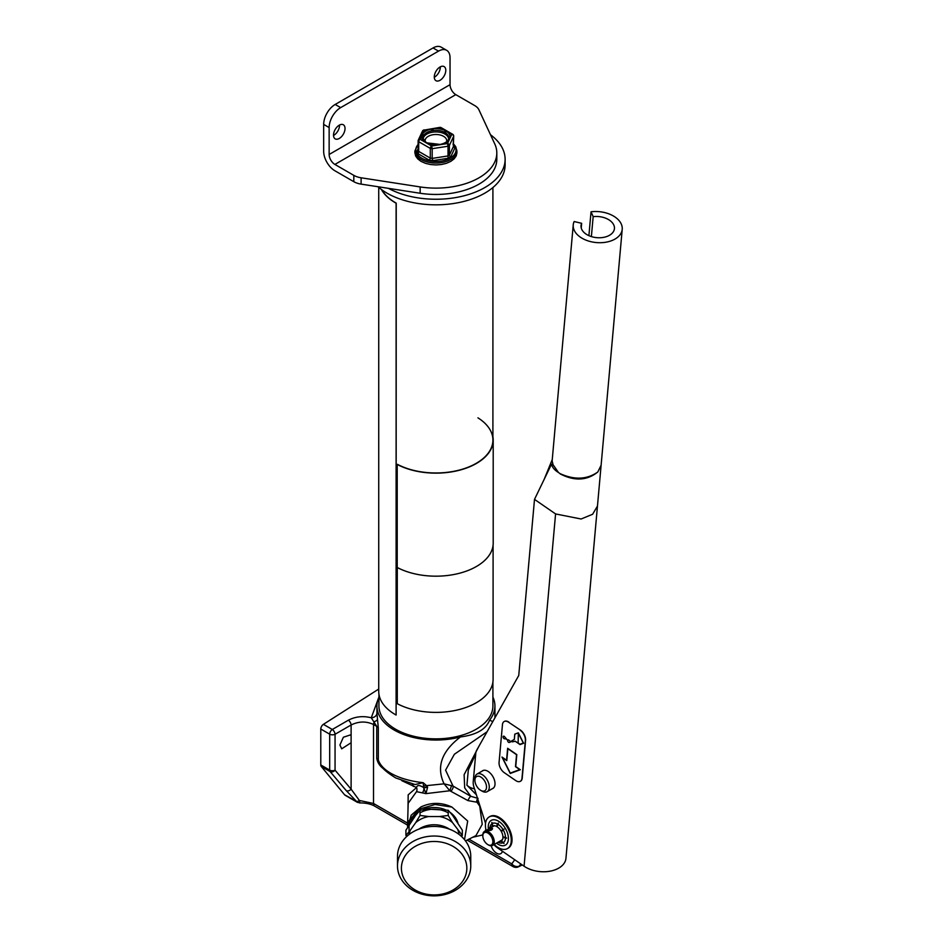 <?xml version="1.0" encoding="UTF-8"?>
<svg xmlns="http://www.w3.org/2000/svg" width="943" height="943" viewBox="0 0 943 943"><rect width="100%" height="100%" fill="white"/><g stroke="black" fill="none" stroke-linecap="round" stroke-linejoin="round"><path stroke-width="1.41" d="M409.014 834.567L409.109 820.622L418.94 809.235L435.065 804.509L451.933 807.078L467.693 821.023L464.51 839.647M407.541 827.412L411.219 815.153L420.943 806.949C431.175 802.175 441.501 802.222 451.933 807.078M477.948 799.617A3.324 1.521 -73.7 0 0 477.005 802.234L467.928 800.583L449.835 790.753L444.094 783.833L453.029 786.061L470.816 796.316L464.687 787.865L464.121 774.698L478.867 746.349M477.712 798.874A3.324 1.662 -86.7 0 0 476.84 802.21M479.857 805.605A3.324 0.931 -26.8 0 0 479.515 805.841L477.005 802.234M407.989 810.19L408.178 794.855L416.535 787.546C417.089 784.894 419.47 784.918 423.666 787.605L423.159 782.678L426.519 785.637L444.094 783.833C436.102 766.977 441.56 751.347 460.49 736.943C476.345 734.903 486.034 729.304 489.582 720.146L492.8 721.595M423.537 785.979L426.519 785.637L427.592 787.181L425.941 793.629L416.535 791.649L408.178 803.295L407.541 826.139M415.038 784.552L423.159 782.678C401.671 780.356 382.516 772.27 378.32 759.975L378.662 761.319C379.381 765.857 385.086 771.398 395.754 777.963L415.038 784.552M378.732 689.05L323.402 724.342A3.913 2.251 120 0 0 320.785 729.033L320.785 764.95A3.913 2.251 120 0 0 321.221 766.423L344.584 794.784L356.43 801.302A3.913 2.086 -46.5 0 0 359.389 800.466L359.766 801.963M356.43 801.302L346.175 790.552A3.913 3.053 -40.2 0 0 351.114 789.161L359.389 800.466L373.522 803.483A5.858 3.383 120 0 0 374.736 806.171L374.736 806.171C370.74 803.931 365.719 802.858 359.648 802.929L357.032 801.974A3.913 3.619 -27.3 0 0 359.672 802.552M344.584 794.784A5.858 3.383 120 0 0 345.126 795.255L357.48 802.387M378.32 728.031A5.858 3.383 180 0 0 376.74 726.369L371.283 717.776A5.858 4.656 179 0 0 376.929 713.085L378.32 728.031L378.32 759.975L376.74 758.313L376.74 726.369L373.522 724.507C366.202 721.077 358.741 721.242 351.114 724.99L335.06 734.255L335.06 770.172L351.114 789.161L351.114 735.705L350.254 734.962L343.37 737.237L339.916 745.041L341.696 748.825L351.114 742.73M323.402 724.342L332.301 729.481L348.356 720.204A3.913 2.016 60 0 1 351.114 724.99L351.114 735.705M346.175 790.552L330.121 771.563A3.913 3.053 -40.2 0 0 335.06 770.172A3.913 2.251 0 0 1 329.685 770.089A3.913 2.251 120 0 0 330.121 771.563L321.221 766.423M320.785 764.95L329.685 770.089L329.685 734.173A3.913 2.251 120 0 1 332.301 729.481A3.913 2.016 60 0 1 335.06 734.255A3.913 2.251 0 0 1 329.685 734.173L320.785 729.033M476.392 794.784L466.915 785.201L468.317 769.96L475.72 753.976M487.083 731.756L454.373 754.259L445.579 770.148L453.029 786.061A3.324 1.356 -60.3 0 1 452.711 788.572A3.324 1.356 -60.3 0 1 450.813 791.212M520.819 863.953L519.31 866.087A5.858 4.621 -144.9 0 1 511.801 863.894L514.725 859.745M522.009 864.778L519.31 866.087A5.858 3.454 64.1 0 1 518.509 866.782L522.269 864.955M416.535 791.649A4.232 3.395 -102.1 0 0 416.535 787.546L401.777 780.663M382.552 767.779A5.858 2.216 133.2 0 1 382.481 768.003C379.345 765.374 377.436 762.144 376.74 758.313M451.579 785.543L449.835 790.753L425.941 793.629L423.666 787.605A7.815 1.957 -20.3 0 0 427.45 786.933M427.592 787.181A7.815 1.686 -18 0 1 423.761 787.818A4.232 3.077 -78.6 0 1 422.641 792.379M485.834 829.286L485.209 831.007M482.828 834.909L472.302 837.36M465.5 840.92L475.979 835.592L482.238 824.288L479.751 806.359M502.36 851.199A8.239 4.762 60 0 1 500.78 853.639A8.239 4.762 60 0 1 491.22 845.788M467.928 800.583A3.324 0.601 -61.2 0 1 469.508 797.66A3.324 0.601 -61.2 0 1 470.816 796.316L478.077 798.391M477.653 798.709A3.324 1.674 -87.8 0 0 476.698 802.21M489.582 720.146A59.008 34.066 0 0 0 494.934 705.965A59.008 34.066 0 0 0 492.906 697.113M378.933 697.16A59.008 34.066 0 0 0 376.917 705.965A59.008 34.066 0 0 0 460.49 736.943M376.917 705.965L376.929 713.085M407.624 823.168L373.522 803.483L373.522 724.507A3.913 2.251 120 0 1 374.418 721.631A5.858 2.511 172.7 0 0 377.436 719.273M489.665 845.27A7.096 4.102 -120 0 0 492.706 840.201A7.096 4.102 -120 0 0 487.225 832.704A7.096 4.102 -120 0 0 482.816 835.911A7.096 4.102 -120 0 0 487.837 844.61A7.096 4.102 -120 0 0 489.665 845.27M482.828 835.533A8.074 4.668 60 0 1 482.816 835.121A8.074 4.668 60 0 1 484.49 831.42A8.074 4.668 60 0 1 486.458 831.078A8.074 4.668 60 0 1 493.319 837.573A8.074 4.668 60 0 1 492.564 845.411A8.074 4.668 60 0 1 490.608 845.753A8.074 4.668 60 0 1 488.533 845.011A8.074 4.668 60 0 1 488.179 844.787M487.649 830.394L491.739 828.025L492.529 828.602C492.034 830.158 490.407 830.748 487.649 830.394M410.264 830.323L405.914 835.404L405.914 830.205L415.674 815.341L420.024 810.261L428.711 809.2L448.22 810.261L452.569 815.341L462.318 830.205L462.318 835.404L452.569 822.673A25.013 20.428 180 0 0 439.521 816.532L428.711 816.532A25.013 20.428 180 0 0 415.674 822.673L410.264 830.323A25.013 20.428 180 0 0 409.238 834.402M459.005 834.402A25.013 20.428 180 0 0 457.968 830.323M461.634 836.594L462.318 835.404M452.569 822.673L448.22 815.471L448.22 810.261M448.22 815.471L439.521 816.532M428.711 816.532L420.024 815.471L420.024 810.261M420.024 815.471L415.674 822.673M405.914 835.404L406.61 836.594M420.024 812.854A24.424 19.944 -0 0 1 448.22 812.854M410.346 822.874A24.424 19.944 -0 0 1 418.126 812.383M422.605 809.86A24.424 19.944 -0 0 1 445.626 809.86M450.117 812.383A24.424 19.944 -0 0 1 457.897 822.874M418.739 829.203A24.424 19.944 -0 0 1 449.493 829.203M466.844 868.197A32.722 26.722 180 0 0 417.761 845.058A32.722 26.722 180 0 0 417.761 891.335A32.722 26.722 180 0 0 466.844 868.197M470.757 865.933A36.636 29.917 -0 0 1 434.122 895.85A36.636 29.917 -0 0 1 397.486 865.933A36.636 29.917 -0 0 1 434.122 836.028A36.636 29.917 -0 0 1 470.757 865.933L470.757 856.35A36.636 29.917 180 0 0 434.122 826.433A36.636 29.917 180 0 0 397.486 856.35L397.486 865.933M486.105 830.488A18.271 10.55 60 0 1 489.205 816.933A18.271 10.55 60 0 1 503.279 821.825A18.271 10.55 60 0 1 511.259 840.213A18.271 10.55 60 0 1 507.475 848.57A18.271 10.55 60 0 1 494.191 844.468M489.205 816.933L489.995 816.473A18.271 10.55 60 0 1 504.069 821.377A18.271 10.55 60 0 1 512.037 839.753A18.271 10.55 60 0 1 508.253 848.122L507.475 848.57M498.034 842.252A10.998 6.353 -120 0 0 503.055 842.724L500.969 841.262A8.699 5.021 60 0 1 499.212 841.569M501.287 841.073L503.385 842.535A10.998 6.353 -120 0 0 505.495 837.855L502.925 837.467A8.699 5.021 60 0 1 502.525 839.494A8.699 5.021 60 0 1 501.287 841.073L501.688 840.213A8.145 4.703 60 0 0 502.666 839.093M502.925 837.467L503.208 836.842M505.495 837.855L506.709 838.127L505.495 837.325A10.998 6.353 -120 0 0 503.385 830.217L501.287 831.42A8.699 5.021 60 0 1 502.925 836.924L505.495 837.325M500.969 830.854L503.055 829.651A10.998 6.353 -120 0 0 497.951 824.265L497.02 826.693A8.699 5.021 60 0 1 500.969 830.854M492.6 826.033A8.699 5.021 60 0 1 494.592 825.75A8.699 5.021 60 0 1 496.548 826.422L497.491 823.993A10.998 6.353 -120 0 0 492.387 823.487L492.6 826.033L493.554 826.115A8.145 4.703 60 0 1 495.016 825.832M497.232 826.481L496.548 826.422M491.138 827.589A8.699 5.021 60 0 1 492.281 826.221L492.069 823.675A10.998 6.353 -120 0 0 489.959 828.272M503.055 842.724L504.034 843.525L503.385 842.535M503.385 830.217L504.034 829.086L503.055 829.651M497.951 824.265L498.328 823.074L497.491 823.993M492.387 823.487L491.845 822.437L492.069 823.675M489.947 828.355L489.488 827.648M482.097 791.153L480.706 790.364A8.204 4.739 -120 0 0 486.517 787.004A8.204 4.739 -120 0 0 480.706 776.961A8.204 4.739 -120 0 0 474.907 780.309A8.204 4.739 -120 0 0 480.706 790.364L482.097 791.153A10.161 5.87 60 0 0 487.177 791.66A10.161 5.87 60 0 0 487.177 779.932A10.161 5.87 60 0 0 477.017 774.062A10.161 5.87 60 0 0 474.907 778.718L474.907 780.309M378.933 694.06L378.933 705.965A56.993 32.899 0 0 0 395.624 729.222A56.993 32.899 0 0 0 457.72 736.353A56.993 32.899 0 0 0 492.906 705.965L492.906 682.095M377.99 186.738A69.204 39.948 0 0 0 386.984 193.126A69.204 39.948 0 0 0 462.4 201.79A69.204 39.948 0 0 0 505.118 164.884L505.118 159.296A69.204 39.948 0 0 0 490.501 134.743M388.41 188.341A69.204 39.948 0 0 0 463.308 195.979A69.204 39.948 0 0 0 505.118 159.296M496.808 152.966A60.894 35.162 180 0 0 494.733 143.866L478.914 109.777A16.279 9.395 0 0 0 474.706 105.569L455.787 94.642A8.145 4.703 60 0 1 450.035 84.681L450.035 57.771A16.279 9.406 120 0 0 446.664 50.309A16.279 9.406 120 0 0 438.519 51.122L340.659 107.62A16.279 9.406 120 0 0 329.142 127.564L329.142 154.475A8.145 4.703 -120 0 0 334.895 164.436L353.814 175.363A16.279 9.395 0 0 0 361.11 177.791L420.154 186.926A60.894 35.162 180 0 0 496.808 152.966L496.808 159.296A60.894 35.162 180 0 1 420.154 193.256L361.11 184.121L361.11 177.791M446.664 50.309L441.183 47.15A16.279 9.406 120 0 0 433.037 47.952L335.178 104.461A16.279 9.406 120 0 0 323.661 124.393L323.661 151.304A15.89 9.171 -120 0 0 334.895 170.766L353.814 181.693A16.279 9.395 0 0 0 361.11 184.121M345.032 128.496A8.145 4.703 120 0 0 343.346 124.771A8.145 4.703 120 0 0 335.201 129.462A8.145 4.703 120 0 0 335.201 138.869A8.145 4.703 120 0 0 341.472 136.688A8.145 4.703 120 0 0 345.032 128.496M333.527 135.45A8.145 4.703 120 0 0 339.551 125.325A8.145 4.703 120 0 0 339.539 125.018M434.287 77.267A8.145 4.703 120 0 0 440.31 67.153A8.145 4.703 120 0 0 440.31 66.847M445.791 70.312A8.145 4.703 120 0 0 444.106 66.588A8.145 4.703 120 0 0 435.972 71.291A8.145 4.703 120 0 0 435.972 80.697A8.145 4.703 120 0 0 442.243 78.505A8.145 4.703 120 0 0 445.791 70.312M418.704 151.41L430.291 158.106A1.957 0.967 -53.7 0 1 429.124 160.086L417.89 153.603A1.957 1.273 -67.3 0 0 418.704 151.41L418.704 141.709A1.957 1.132 0 0 1 418.126 140.908L418.126 150.762A1.957 1.379 21.1 0 1 416.912 151.493L417.89 153.603M453.135 144.916L453.642 136.299L449.398 145.446L449.398 155.147L453.642 146.012A1.957 1.686 30.1 0 0 454.915 147.874L450.813 156.738A1.957 1.379 21.1 0 1 449.398 155.147L448.019 155.949L448.125 158.283L432.79 160.652L432.177 158.4L448.019 155.949L448.019 146.236A1.957 1.132 0 0 0 448.892 145.941A1.957 1.132 0 0 0 449.398 145.446A1.957 1.544 -155.1 0 0 447.512 143.548L449.434 139.411A1.308 1.014 -150.4 0 0 448.302 139.835A1.308 1.014 -150.4 0 0 448.29 139.835L448.609 139.163A1.308 1.037 20 0 1 449.835 138.55L449.434 139.411A14.216 8.204 180 0 1 440.346 144.668L439.957 144.75M448.29 139.835C447.041 141.98 444.306 143.525 440.098 144.444L427.026 142.876A1.308 0.707 -62.6 0 0 426.425 142.971L425.328 142.334A14.216 8.204 180 0 1 422.004 135.167L420.083 139.305A1.957 1.132 120 0 0 418.704 141.709L430.291 148.393A1.957 1.132 0 0 0 432.177 148.688L432.177 158.4L430.291 158.106L430.291 148.393A1.957 1.132 120 0 1 431.67 146L438.837 144.892A14.216 8.204 180 0 1 426.425 142.971L431.67 146L432.177 148.688L448.019 146.236L447.512 143.548L438.589 144.927M453.701 136.004A1.957 1.132 0 0 1 453.642 136.299A1.957 1.544 -155.1 0 0 451.756 134.413L446.51 131.383A14.216 8.204 180 0 1 449.835 138.55L451.756 134.413A1.957 1.132 120 0 1 452.734 134.319A1.957 1.957 0 0 1 453.701 136.004L453.359 145.694M439.862 127.388L432.99 128.826A14.216 8.204 180 0 1 445.402 130.747L446.51 131.383A1.308 0.79 -57.2 0 0 445.544 132.857L444.542 132.279A1.308 0.707 -62.6 0 1 445.402 130.747L440.157 127.718A1.957 1.132 120 0 1 441.135 127.623A1.957 1.957 0 0 0 439.862 127.388L423.855 130.146M427.026 142.876L426.036 142.31A1.308 0.79 -57.2 0 0 425.328 142.334L420.083 139.305A1.957 1.544 -155.1 0 0 418.197 140.613A1.957 1.132 0 0 0 418.126 140.908A1.957 1.957 0 0 1 418.303 140.083L422.547 130.936A1.957 1.544 -155.1 0 1 424.326 130.169L424.02 129.828M444.542 132.279A12.919 7.461 0 0 0 433.261 130.535L431.894 130.747A12.919 7.461 0 0 0 423.631 135.509A1.308 1.014 -150.4 0 0 422.405 134.307L422.004 135.167A1.308 1.037 20 0 1 423.266 136.299A12.919 7.461 0 0 0 423.018 138.291L426.036 142.31M431.894 130.747L431.493 129.061L432.99 128.826L433.261 130.535M448.562 139.364A1.308 1.037 20 0 1 448.609 139.163L448.809 138.291A12.919 7.461 0 0 0 445.544 132.857M429.124 160.086L432.79 160.652M454.915 147.874L453.937 145.764A1.957 0.967 -53.7 0 1 453.701 145.8M448.125 158.283L450.813 156.738M456.919 152.79A21.005 12.129 0 0 1 456.919 152.813L456.212 155.937A21.005 12.129 0 0 1 456.2 155.949L454.125 158.86A21.005 12.129 0 0 1 454.102 158.872L450.789 161.371A21.005 12.129 0 0 1 450.766 161.394L446.452 163.304A21.005 12.129 0 0 1 446.416 163.316L441.383 164.518A21.005 12.129 0 0 1 441.348 164.53L435.949 164.942A21.005 12.129 0 0 1 435.914 164.942L430.515 164.53A21.005 12.129 0 0 1 430.479 164.53L425.446 163.328A21.005 12.129 0 0 1 425.411 163.316L421.085 161.406A21.005 12.129 0 0 1 421.061 161.394L417.749 158.895A21.005 12.129 0 0 0 417.749 158.895L415.639 155.972A21.005 12.129 0 0 0 415.639 155.972L414.908 152.837A21.005 12.129 0 0 0 414.908 152.837L414.908 152.896M416.912 151.493L418.126 148.581M378.732 187.374L378.732 691.337A57.181 33.017 0 0 0 396.107 715.042L396.237 203.122A56.993 32.899 180 0 1 381.762 189.755M381.42 189.496A57.181 33.017 0 0 0 396.107 203.205L396.107 715.042M493.201 440.075L493.201 543.109A57.275 33.076 180 0 1 458.982 573.379A57.275 33.076 180 0 1 397.215 567.486L397.215 464.451A57.275 33.076 0 0 0 458.982 470.345A57.275 33.076 0 0 0 493.201 440.075A57.275 33.076 0 0 0 492.906 436.727M477.936 417.843A56.993 32.899 180 0 1 476.215 463.343A56.993 32.899 180 0 1 397.416 464.333L397.215 464.451M397.286 567.521L397.286 703.714A57.181 33.017 0 0 0 458.946 709.596A57.181 33.017 0 0 0 493.095 679.373L493.095 545.03M573.238 224.929A24.589 15.512 5.1 0 0 596.341 242.563A24.589 15.512 5.1 0 0 622.215 229.302A24.589 15.512 5.1 0 0 591.037 211.798L593.171 216.666A16.774 10.585 -174.9 0 1 614.435 228.607A16.774 10.585 -174.9 0 1 596.789 237.66A16.774 10.585 -174.9 0 1 581.029 225.625A16.774 10.585 -174.9 0 1 581.654 223.314L574.157 221.534A24.589 15.512 5.1 0 0 573.238 224.929L552.138 460.844L553.046 464.71L558.527 472.561C554.625 470.18 552.292 467.386 551.502 464.192L534.504 499.377L518.744 675.506L476.616 750.345A12.247 7.072 -120 0 0 475.779 753.292L473.233 781.664A12.247 7.072 -120 0 0 473.964 787.193L485.539 823.345M493.943 844.61A12.247 7.072 -120 0 0 497.185 847.627L524.072 866.204A24.589 15.512 5.1 0 0 550.17 871.167A24.589 15.512 5.1 0 0 565.941 858.354L601.115 465.253L597.815 471.983C587.076 480.647 574.535 481.295 560.177 473.905L560.059 473.622C574.464 480.128 587.053 479.574 597.815 471.983M581.654 223.314L581.23 228.006M593.171 216.666L591.379 236.587M591.037 211.798L588.904 235.656M558.527 472.561L560.059 473.622M551.502 464.192L553.046 464.71M482.062 771.15A10.243 5.917 60 0 1 490.454 773.354A10.243 5.917 60 0 1 494.992 784.552A10.243 5.917 60 0 1 492.211 788.749M534.504 499.377L555.58 513.935L581.112 519.004L592.617 514.265L597.461 506.085M520.442 781.252A8.145 4.703 -120 0 0 520.56 781.193A8.145 4.703 -120 0 0 522.222 778.093L525.593 740.349A8.145 4.703 -120 0 0 520.43 730.106L508.749 722.326A8.145 4.703 -120 0 0 504.104 721.56A8.145 4.703 -120 0 0 502.454 724.66L499.071 762.404A8.145 4.703 -120 0 0 504.246 772.647L515.703 780.556A8.145 4.703 -120 0 0 520.336 781.323A8.145 4.703 -120 0 0 521.986 778.223L525.369 740.479A8.145 4.703 -120 0 0 520.206 730.236M508.749 722.326L508.972 722.185A8.145 4.703 -120 0 0 504.34 721.43A8.145 4.703 -120 0 0 504.222 721.501M523.271 743.049L519.97 744.275L518.131 743.001L518.308 733.194L523.318 743.013L518.344 733.277M514.3 739.453L514.784 734.149L518.332 732.829L523.601 743.273L520.041 744.593L515.22 741.257L512.332 741.87L511.801 740.833L514.348 739.418L514.819 734.137M520.088 744.557L515.267 741.233L512.379 741.846L511.849 740.809M516.799 754.612L507.64 748.27L506.568 760.223L501.982 757.064L510.257 773.46L520.312 769.724L515.738 766.565L516.799 754.612M510.281 773.107L519.746 769.594L515.479 766.647L516.552 754.695L507.841 748.683L506.78 760.636L502.513 757.7L510.281 773.107M506.78 760.577L502.513 757.7M519.793 769.571L515.479 766.647M515.526 766.624L516.552 754.695M516.599 754.671L507.888 748.718M507.676 748.306L506.58 760.176M502.077 757.123L510.293 773.437L520.324 769.724M507.169 739.76L504.599 736.707A1.462 0.849 -120 0 0 503.079 736.931A1.462 0.849 -120 0 0 504.658 738.817A4.809 2.782 60 0 1 507.051 739.666L507.169 739.76M523.601 743.273L520.041 744.593M509.326 742.459A1.462 0.849 60 0 1 507.629 740.797A1.462 0.849 60 0 1 508.984 740.22A4.809 2.782 -120 0 0 511.424 741.54L509.326 742.459M503.409 736.212A1.462 0.849 -120 0 0 503.362 737.756A1.462 0.849 -120 0 0 504.705 738.793A4.809 2.782 60 0 1 507.016 739.583M478.584 801.609A3.324 0.919 -42.8 0 0 477.629 802.634M348.356 720.204C355.405 716.539 363.043 715.725 371.283 717.776L377.884 699.824M466.915 785.201A42.329 24.447 120 0 0 474.482 788.82M468.86 839.105L511.801 863.894A5.858 3.383 120 0 0 513.016 866.582A5.858 5.858 0 0 0 518.509 866.782M413.317 786.438A5.858 3.866 111.6 0 0 412.15 783.904M488.427 829.145A14.251 8.228 60 0 1 488.262 826.928A14.251 8.228 60 0 1 498.953 821.483A14.251 8.228 60 0 1 508.348 839.942A14.251 8.228 60 0 1 496.501 843.136M329.142 154.475L450.035 84.681M455.787 94.642L334.895 164.436M353.814 181.693L353.814 175.363M420.154 193.256L420.154 186.926M433.037 47.952L438.519 51.122M335.178 104.461L340.659 107.62M323.661 124.393L329.142 127.564M446.593 141.745A10.821 6.247 0 0 0 435.914 134.495A10.821 6.247 0 0 0 425.234 141.745M423.159 138.975A12.766 7.367 180 0 1 431.281 132.421A12.766 7.367 180 0 1 444.943 134.071A12.766 7.367 180 0 1 448.668 138.975M423.631 135.509L423.266 136.299M422.405 134.307A14.216 8.204 180 0 1 431.493 129.061L424.326 130.169L422.405 134.307M448.668 139.034A12.919 7.461 0 0 0 448.809 138.291M431.658 129.462L433.108 129.238M456.919 152.813L456.919 150.927A21.005 12.129 180 0 1 435.914 163.045A21.005 12.129 180 0 1 414.908 150.927L418.126 144.126M418.126 144.491A20.109 11.611 0 0 0 421.698 158.129A20.109 11.611 0 0 0 447.854 159.261A20.109 11.611 0 0 0 453.701 144.491M555.58 513.935L524.072 866.204M467.068 840.06L513.016 866.582M407.565 825.125L374.736 806.171M494.934 705.965L494.934 717.812M487.837 844.61L488.533 845.011M482.816 835.911L482.816 835.121M492.564 845.411L502.018 839.954M484.49 831.42L493.943 825.962M483.346 770.407L477.017 774.062M493.507 788.006L487.177 791.66M492.906 187.539L492.906 440.075M441.135 127.623L452.734 134.319M414.908 152.813L414.908 150.927M456.919 150.927L455.705 146.625L453.701 144.126M622.215 229.302L601.115 465.229M544.182 479.327L552.244 459.583"/></g></svg>
